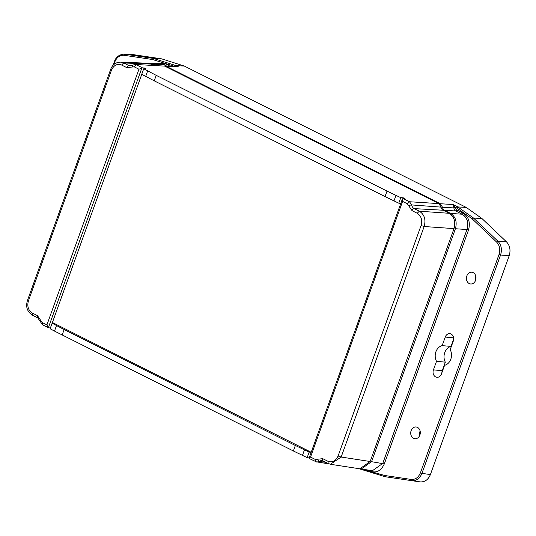 <?xml version="1.0" encoding="UTF-8"?>
<svg xmlns="http://www.w3.org/2000/svg" width="536" height="536" viewBox="0 0 536 536"><rect width="100%" height="100%" fill="white"/><g stroke="black" fill="none" stroke-linecap="round" stroke-linejoin="round"><path stroke-width="0.8" d="M133.008 54.598L124.205 54.116L133.008 54.598L161.718 58.866L184.357 66.069L466.246 207.412L481.971 218.547L506.52 241.883L497.884 241.193C501.348 244.925 502.245 249.528 500.564 255.009L509.2 255.692C510.835 250.232 509.944 245.629 506.52 241.883M411.735 480.678L420.11 481.884C424.773 482.199 428.204 479.76 430.401 474.574L509.2 255.692M420.11 481.884L411.668 480.665L411.152 479.432C415.353 479.72 418.435 477.529 420.412 472.853L421.953 473.362C419.775 478.594 416.345 481.027 411.668 480.665L385.223 476.738L360.527 469.181L360.145 468.692L360.527 469.181M360.326 469.087L359.703 468.786M122.449 54.216L124.178 54.109M113.853 64.628L114.845 61.868C116.821 57.191 119.91 55 124.104 55.288L124.928 54.183L153.363 58.417L176.009 65.62L184.357 66.069M176.545 66.451L166.086 66.223L440.304 203.727L453.074 204.544L455.453 207.298L456.766 207.955L457.824 206.93L473.549 218.058L481.971 218.547M362.946 469.248L384.707 475.499L385.223 476.738L359.643 468.779M360.748 468.893L361.231 468.987L371.555 461.684L455.419 228.731C457.242 221.857 455.633 216.752 450.608 213.415L447.982 212.095A11.216 9.092 95.6 0 1 450.669 214.226M466.246 207.412L457.824 206.93L453.074 204.544L453.932 208.129A3.638 2.948 -84.4 0 0 455.654 210.963L444.478 210.34L447.982 212.095A11.216 9.092 -84.4 0 0 446.146 211.452L445.456 211.385A11.216 9.092 95.6 0 1 449.061 213.221M444.478 210.34A4.134 3.35 95.6 0 1 442.528 207.251L440.304 203.727M166.086 66.223L164.197 65.921M155.46 65.419L153.028 64.193L149.343 63.349M152.928 64.735L153.015 64.742A11.216 9.092 95.6 0 1 155.453 65.419M175.125 66.511L175.292 66.035L178.388 66.812L176.009 65.62L173.878 66.116L152.546 59.516L153.363 58.417L161.718 58.866M368.279 470.072L370.363 471.111C376.339 473.342 380.989 470.936 384.312 463.915L468.511 230.045C470.501 222.527 468.739 216.906 463.218 213.194L456.719 209.938L455.553 208.022L442.528 207.251M430.401 474.574L421.953 473.362L500.564 255.009L499.023 254.506C500.503 249.582 499.699 245.441 496.604 242.071L497.884 241.193L473.549 218.058L472.27 218.936L456.766 207.955M433.43 369.867A5.427 4.402 -84.4 0 0 436.873 377.284A5.427 4.402 -84.4 0 0 441.483 373.9L444.572 365.311A10.03 8.141 -84.4 0 0 450.2 349.68L453.295 341.09A5.427 4.402 -84.4 0 0 449.744 333.667A5.427 4.402 -84.4 0 0 445.242 337.057L442.153 345.64A10.03 8.141 -84.4 0 0 436.518 361.277L433.43 369.867L442.26 370.691A5.561 4.509 -84.4 0 0 441.865 372.835M419.882 435.044A5.903 4.784 -84.4 0 0 416.023 426.971A5.903 4.784 -84.4 0 0 410.743 432.385A5.903 4.784 -84.4 0 0 414.871 438.716A5.903 4.784 -84.4 0 0 419.882 435.044M475.593 280.301A5.903 4.784 -84.4 0 0 471.74 272.228A5.903 4.784 -84.4 0 0 466.454 277.635A5.903 4.784 -84.4 0 0 470.581 283.973A5.903 4.784 -84.4 0 0 475.593 280.301M455.419 228.731L466.97 229.542C468.886 222.621 467.278 217.516 462.153 214.219L450.608 213.415M361.231 468.987L372.446 470.709L382.771 463.406L466.97 229.542L468.511 230.045M153.028 64.193L163.835 64.635L160.639 63.797L149.799 63.355M153.015 64.776A11.216 9.092 95.6 0 1 154.85 65.385M156.968 63.643L164.9 63.61L169.932 66.136M173.369 66.531L173.952 66.323M453.851 207.553L455.453 207.298L455.553 208.022M442.26 370.691L445.329 362.175L436.518 361.277M442.153 345.64L451.011 346.403A10.164 8.248 -84.4 0 0 445.329 362.175M451.011 346.403L453.684 338.98M420.13 431.058A6.037 4.898 -84.4 0 0 419.695 435.513M475.847 276.315A6.037 4.898 -84.4 0 0 475.405 280.764M119.863 62.116L148.439 63.261L154.167 65.352M164.713 66.122L135.052 64.434L164.713 66.122L438.91 203.613L441.135 207.13A4.161 3.377 -84.4 0 0 443.098 210.233L449.202 213.295C454.227 216.638 455.835 221.743 454.012 228.611L370.168 461.503L359.844 468.806L330.826 464.337M309.165 457.932L307.155 457.644L293.36 450.97L54.498 331.087L50.123 328.756L52.106 323.221L54.156 323.389L311.202 452.277M50.337 328.153L48.414 327.576L46.92 324.876L42.13 322.478L42.686 324.796M309.359 458.561L316.81 462.079L319.335 461.416L325.935 462.354M370.168 461.503L341.164 457.041L330.397 464.256M449.202 213.295L419.34 211.204C424.438 214.494 426.04 219.599 424.157 226.52L341.164 457.041L338.075 456.029C335.737 461.087 332.354 462.836 327.925 461.262L322.773 458.682L317.057 459.285L319.335 461.416A5.44 4.415 95.6 0 1 322.196 460.645A5.44 4.415 95.6 0 1 322.947 460.833M454.012 228.611L424.157 226.52L421.068 225.509C422.529 220.008 421.242 215.921 417.216 213.254L419.34 211.204L414.187 208.618A5.44 4.415 95.6 0 1 411.675 204.933L441.135 207.13M142.589 67.911L136.305 64.762L134.181 66.812L138.965 69.218L142.589 67.911L144.392 68.018L146.14 68.896L143.722 68.776L156.211 75.348L387.019 191.077L400.754 197.657L403.226 197.804L404.968 198.682L402.449 198.836L402.583 201.402L407.373 203.801L408.459 205.395L411.675 204.933L409.497 201.744L438.91 203.613M37.996 317.928A2.358 1.32 -63.4 0 1 37.761 317.855L32.602 315.269C27.108 311.758 25.44 306.699 27.591 300.106L110.584 69.586C112.299 64.809 115.595 62.317 120.473 62.122L123.702 62.96L151.661 64.099M62.169 335.04L64.146 329.546L295.343 445.476L293.36 450.97M307.155 457.644L309.151 452.109L295.343 445.476M309.151 452.109L311.195 452.29M315.878 461.784L315.329 459.466L310.538 457.067L309.044 458.267L309.587 458.628M48.97 327.952L48.414 327.576L141.812 68.146M64.146 329.546L52.106 323.221M315.329 459.466L317.057 459.285M387.019 191.077L385.042 196.571L154.234 80.842L156.211 75.348M143.722 68.776L141.725 74.303L154.234 80.842M400.794 203.425L398.764 203.191L400.754 197.657M403.226 197.804L402.871 198.635M385.042 196.571L398.764 203.191M134.181 66.812L132.452 66.993L132.848 65.124M132.446 65.218L130.302 65.928A5.44 4.415 95.6 0 1 128.861 65.546L123.702 62.96L121.578 65.017C117.15 63.442 113.773 65.191 111.428 70.249L111.019 69.506M28.026 300.019L28.442 300.77C26.974 306.27 28.261 310.357 32.287 313.024L32.843 315.342M40.508 321.607L41.044 320.883L42.13 322.478M310.538 457.067L402.583 201.402M138.965 69.218L46.92 324.876M54.156 323.389L52.407 322.511L52.193 323.228M144.392 68.018L144.063 68.789M52.407 322.511L141.765 74.323M402.449 198.836L309.044 458.267M114.845 61.868L114.644 61.493L114.845 61.868M124.104 55.288L152.546 59.516M472.27 218.936L496.604 242.071M499.023 254.506L420.412 472.853M411.152 479.432L384.707 475.499M164.9 63.61L163.835 64.635L166.495 65.968M456.719 209.938A1.179 0.657 -63.4 0 1 455.654 210.963L462.153 214.219L463.218 213.194M371.555 461.684L384.312 463.915M453.603 337.841L445.242 337.057M370.081 469.951L370.363 471.111M408.459 205.395L412.057 210.668A2.358 1.32 116.6 0 1 414.187 208.618L443.098 210.233M403.213 198.595L409.497 201.744L407.373 203.801M121.578 65.017L126.737 67.603A2.358 1.32 116.6 0 1 128.861 65.546L131.608 65.7M302.458 455.406L304.448 449.898M54.498 331.087L56.488 325.573M323.322 461A2.358 1.32 -63.4 0 1 323.087 460.927A2.358 1.32 -63.4 0 1 322.773 458.682M327.925 461.262L328.246 463.513L330.833 464.337M421.068 225.509L338.075 456.029M412.057 210.668L417.216 213.254M147.668 70.906L145.678 76.413M395.963 195.412L393.98 200.926M126.737 67.603L132.452 66.993M28.442 300.77L111.428 70.249M48.736 327.878L42.451 324.722L37.761 317.855A2.358 1.32 -63.4 0 1 37.446 315.61L32.287 313.024M41.044 320.883L37.446 315.61M113.002 65.493L114.423 61.533C115.944 57.024 119.206 54.551 124.205 54.116L124.205 54.116M176.411 66.444L164.813 65.888M411.702 480.671L385.223 476.732M315.644 461.71L329.184 463.915M328.24 463.513L322.196 460.645M132.419 65.238L135.059 64.434"/></g></svg>
